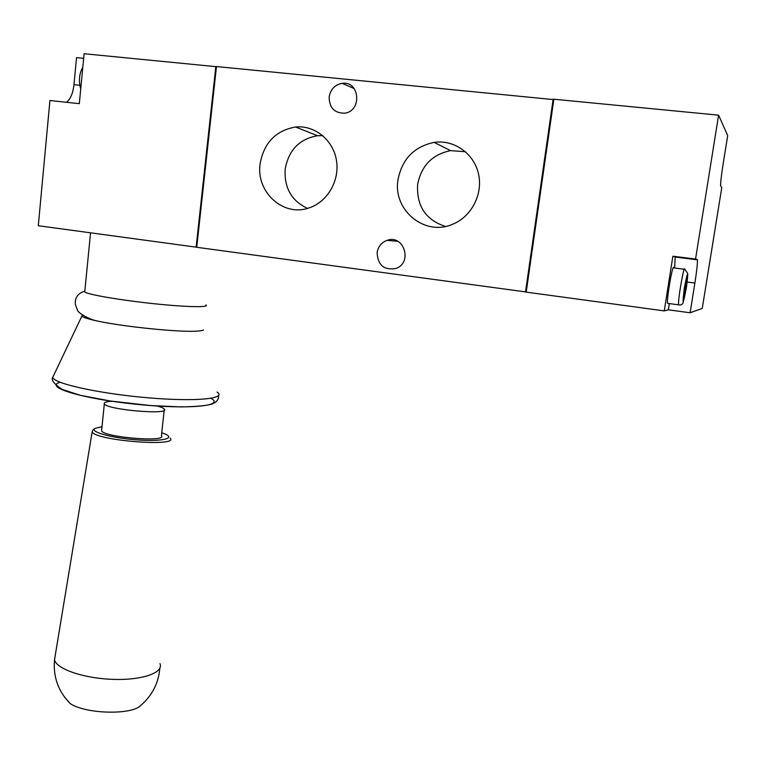 <?xml version="1.0" encoding="UTF-8"?>
<svg xmlns="http://www.w3.org/2000/svg" width="766" height="766" viewBox="0 0 766 766"><rect width="100%" height="100%" fill="white"/><g stroke="black" fill="none" stroke-linecap="round" stroke-linejoin="round"><path stroke-width="1.15" d="M216.452 66.709L84.107 53.735L79.319 103.678L49.924 100.509L38.3 225.731L196.747 247.236M66.508 102.299C70.501 99.092 72.981 93.222 73.957 84.672L76.533 57.622L83.666 58.321M215.84 66.489L196.125 247.198M216.433 66.929L215.935 66.881L196.297 246.872L196.776 246.939M553.78 99.628L216.472 66.546L196.738 247.284L526.232 291.98M260.067 163.981C255.921 192.094 283.382 217.113 308.842 207.969C327.293 202.176 339.865 180.766 336.456 160.4C333.239 140.006 314.692 124.973 295.552 127.012C275.674 130.574 263.849 142.897 260.067 163.981M322.764 135.63L317.536 135.726C299.439 138.914 288.648 150.059 285.163 169.152C284.109 187.814 291.549 200.893 307.472 208.381M397.947 180.058C392.901 210.497 425.12 236.732 452.802 224.17C471.578 216.567 483.183 194.066 478.491 173.796C473.982 153.478 454.066 139.469 434.178 142.38C413.985 146.651 401.911 159.213 397.947 180.058M465.479 151.725L450.552 150.624C432.225 154.454 421.243 165.791 417.614 184.654C416.512 206.102 425.781 220.034 445.439 226.42M553.808 99.628L553.148 99.561L525.62 291.655L526.261 291.741M553.148 99.149L525.505 292.018M329.16 96.918C329.275 107.786 334.416 113.205 344.604 113.186C362.328 111.261 359.79 80.554 342.115 83.35C334.905 84.739 330.596 89.258 329.16 96.918M377.121 252.665C377.743 265.113 383.967 270.388 395.802 268.493C412.979 262.987 404.008 234.032 387.069 240.352C381.468 242.468 378.155 246.566 377.121 252.665M695.547 259.042L718.594 115.168L727.7 135.62L723.228 163.34C721.342 175.376 720.48 182.911 720.643 185.937L721.783 187.593L702.24 308.449L690.109 312.767L694.877 283.037C696.773 270.905 697.615 263.178 697.386 259.827L695.547 259.042L672.883 256.208L664.256 310.9L668.316 309.809L669.302 303.585M668.124 303.432L667.588 303.355C666.353 299.611 672.893 262.269 673.783 267.909L684.335 269.249M674.664 268.023L675.172 257.05L672.883 256.208M668.316 309.809L690.109 312.767M718.594 115.168L553.866 99.216L526.204 292.114L664.256 310.9M159.855 668.144C158.552 683.167 152.118 695.672 140.571 705.668C131.063 715.185 85.725 714.008 70.29 703.619L64.373 696.878M170.186 438.095C179.483 447.239 94.984 440.603 92.169 431.813L92.992 429.86L94.611 428.673M161.76 432.761L165.197 434.054C175.941 438.612 160.908 441.848 135.917 439.808C110.974 437.884 89.124 431.622 95.041 428.357L102.022 426.643M157.375 406.047C161.243 407.119 163.56 408.125 164.307 409.082L161.444 435.691C167.658 442.48 104.415 437.463 101.591 430.846L101.715 429.602M164.307 409.082C170.607 415.22 107.221 409.858 104.32 403.921C103.496 402.514 106.091 401.623 112.114 401.26M203.44 329.916C202.655 330.577 200.127 330.998 195.866 331.19C178.315 332.205 125.365 326.881 98.958 321.356C88.291 319.154 82.623 317.354 81.943 315.946L82.402 315.142M205.882 304.916C210.171 307.597 186.511 307.166 153.449 303.652C120.454 300.176 88.176 294.642 84.739 291.99L84.844 290.908M687.016 278.872L685.57 290.419L683.827 296.327L685.273 284.732L687.016 278.872M684.392 290.266L685.57 290.419M684.373 290.362L685.168 290.467M81.234 83.724L82.374 71.822M79.798 85.285L73.957 84.672M674.894 256.562L697.175 259.348M687.226 282.041L694.877 283.037M159.989 663.634C163.847 672.711 142.313 680.409 113.023 679.365C83.781 678.456 56.042 668.9 54.53 659.698L55.19 655.715M210.909 398.339C225.798 406.133 187.775 409.743 134.663 404.113C81.455 398.607 43.375 386.84 60.131 382.291M217.056 392.039C227.406 398.799 195.311 401.978 146.775 397.688C98.287 393.494 52.548 383.268 52.797 377.226L53.524 375.694M679.078 304.973L678.628 304.839C677.565 301.115 684.105 263.676 684.823 269.316L687.59 273.184M686.432 287.489C682.832 305.96 682.142 306.027 684.392 287.7C688.031 269.182 688.711 269.115 686.432 287.489M80.727 89.028C78.505 80.909 79.204 73.603 82.824 67.102M317.536 135.726L295.552 127.012M450.552 150.624L434.178 142.38M697.386 259.827L675.172 257.05M92.169 431.813L54.53 659.698C52.988 676.828 58.235 691.468 70.29 703.619M101.591 430.846L104.32 403.921M218.559 395.534C218.932 399.412 216.596 402.303 211.531 404.189C205.614 405.779 195.368 406.689 180.786 406.909L150.318 405.53L110.448 401.011L80.612 395.361L62.17 389.425C53.926 383.843 50.795 379.783 52.797 377.226L81.943 315.946M84.825 291.118C77.969 293.215 74.8 297.591 75.317 304.265L77.5 310.268C77.127 311.618 87.219 319.365 98.958 321.356M84.739 291.99L90.551 232.835M667.588 303.355L678.628 304.839C681.156 305.414 682.745 304.361 683.396 301.68M354.16 88.55L342.115 83.35M397.822 241.328L387.069 240.352"/></g></svg>
